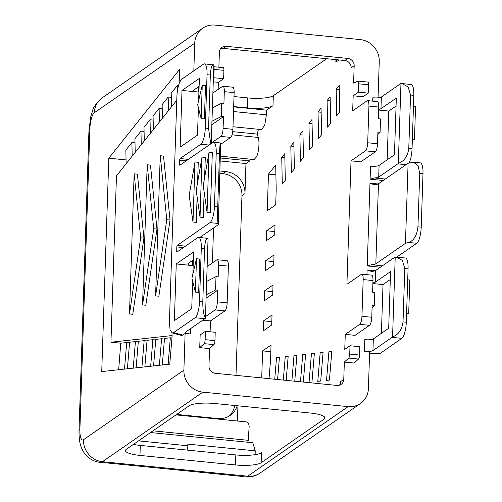 <?xml version="1.0" encoding="UTF-8"?>
<svg xmlns="http://www.w3.org/2000/svg" width="502" height="502" viewBox="0 0 502 502"><rect width="100%" height="100%" fill="white"/><g stroke="black" fill="none" stroke-linecap="round" stroke-linejoin="round"><path stroke-width="0.75" d="M242.146 476.574A34.243 9.557 95.7 0 0 243.031 476.517L104.309 462.681A34.243 9.557 95.7 0 1 103.431 462.737L100.155 462.411A34.243 9.557 95.7 0 0 102.452 461.702L247.712 476.197A34.243 9.557 95.7 0 1 245.422 476.9L242.146 476.574A34.243 9.557 95.7 0 1 241.293 476.342M255.104 454.668L255.236 450.84L187.836 444.113A12.324 3.439 95.7 0 1 187.817 445.782L187.673 450.137M220.008 173.397L222.988 173.692A20.544 19.195 -124.7 0 1 241.958 195.673L235.996 375.358M220.089 171.019L226 171.609A20.544 19.195 -124.7 0 1 244.97 193.584L245.961 163.552L249.745 160.935L250.234 159.165M234.773 405.509A20.544 19.195 -124.7 0 1 228.617 416.359M237.421 421.015L237.929 405.823M176.685 414.42L217.812 418.524A20.544 19.195 -124.7 0 0 230.173 415.392A20.544 19.195 -124.7 0 0 237.208 405.754M153.016 430.816L248.258 440.323L249.168 426.248A12.324 3.439 95.7 0 0 247.906 422.515L247.034 421.975L176.007 414.89M247.731 442.237L248.258 440.323M255.236 450.84L252.82 442.745L150.531 432.542M133.438 444.383A20.544 4.562 -178.1 0 0 140.296 445.412L235.827 454.937A20.544 4.562 -178.1 0 0 261.486 452.722L261.153 462.737L324.003 419.189A20.544 4.562 -178.1 0 0 324.907 417.909A20.544 4.562 -178.1 0 0 310.399 413.052L214.869 403.526A20.544 4.562 -178.1 0 0 189.21 405.741L126.36 449.29A20.544 4.562 1.9 0 0 125.456 450.564A20.544 4.562 1.9 0 0 139.964 455.421L235.501 464.952A20.544 4.562 -178.1 0 0 261.153 462.737M209.052 145.047L200.825 144.231A13.698 3.821 -84.3 0 0 205.28 128.098L208.556 128.424L210.325 75.036L207.05 74.71A13.698 3.821 -84.3 0 0 204.396 63.867A13.698 3.821 -84.3 0 0 203.479 64.149L182.013 79.021C179.327 81.249 177.633 86.764 176.93 95.581L169.406 322.479L170.078 329.896L172.161 332.945L173.598 332.613L182.753 335.085L185.106 333.46L183.889 370.162A20.544 19.195 -124.7 0 0 191.494 387.205A20.544 19.195 -124.7 0 0 202.852 392.137L348.118 406.633L247.712 476.197A20.544 19.195 55.3 0 0 260.074 473.06L260.074 473.06C255.681 476.078 250.793 477.352 245.422 476.9M339.452 385.197A6.846 6.4 55.3 0 0 340.758 381.501L343.77 379.412L344.341 362.061L354.155 363.04L358.51 359.049A3.426 0.954 -84.3 0 0 359.551 355.071L349.737 354.092L350.013 345.746L359.827 346.725L359.551 355.071M209.547 348.614L213.902 344.623A3.426 0.954 95.7 0 0 214.944 340.645L215.22 332.299L205.406 331.32L200.154 334.959L199.733 347.635L209.547 348.614L208.976 365.971A6.846 6.4 55.3 0 0 215.295 373.293L337.005 385.436A6.846 6.4 -124.7 0 0 341.122 384.394A6.846 6.4 -124.7 0 0 343.77 379.412M387.161 159.824L388.774 111.061L378.64 110.051M193.816 70.845L194.738 43.159A20.544 19.195 -124.7 0 1 202.664 28.231A20.544 19.195 -124.7 0 1 203.417 27.742A20.544 19.195 -124.7 0 1 215.032 25.1L360.292 39.589A20.544 19.195 -124.7 0 1 371.656 44.521A20.544 19.195 -124.7 0 1 379.261 61.57L378.056 97.802M198.641 100.576L199.376 78.4L182.006 90.435L198.365 92.067A6.846 1.519 1.9 0 1 193.527 90.448A6.846 1.519 1.9 0 1 193.828 90.021L199.112 86.363M182.006 90.435L180.124 147.161L197.493 135.126L198.409 107.635M200.825 144.231L180.143 158.557A1.368 0.383 -84.3 0 0 179.691 160.169L179.559 164.179L181.203 164.342M173.598 332.613L195.065 317.741A13.698 3.821 -84.3 0 0 199.526 301.608L201.296 248.22A13.698 3.821 -84.3 0 0 198.641 237.377A13.698 3.821 -84.3 0 0 197.725 237.659L177.043 251.985A1.368 0.383 -84.3 0 1 176.949 252.017A1.368 0.383 -84.3 0 1 176.685 250.931L176.817 246.928L183.399 247.586M192.649 281.145L191.739 308.636L174.37 320.671L176.252 263.945L192.611 265.577A6.846 1.519 1.9 0 1 187.773 263.958A6.846 1.519 1.9 0 1 188.074 263.531L193.358 259.873M185.106 333.46L190.34 333.981A6.846 1.519 1.9 0 1 185.502 332.362A6.846 1.519 1.9 0 1 185.803 331.935L204.885 318.72L195.065 317.741M404.794 268.52L402.384 260.438L396.329 257.099L405.409 258.003A13.698 3.821 95.7 0 1 408.07 268.846L404.794 268.52L403.024 321.907L406.294 322.234A13.698 3.821 95.7 0 1 401.838 338.367L392.024 337.388L372.942 350.603A6.846 1.519 -178.1 0 1 364.396 351.344L369.629 351.864L368.412 388.567A20.544 19.195 -124.7 0 1 360.48 403.495A20.544 19.195 -124.7 0 1 359.727 403.991A20.544 19.195 -124.7 0 1 348.118 406.633M381.401 333.334L383.02 284.571L372.879 283.561M223.089 67.676A3.426 0.954 95.7 0 1 223.246 67.651A3.426 0.954 95.7 0 1 223.911 70.362L223.635 78.707L218.383 82.347L218.15 89.4M218.383 82.347L213.268 81.839M347.848 58.439A6.846 6.4 -124.7 0 1 354.174 65.762L351.162 67.852A6.846 6.4 55.3 0 0 344.836 60.522L347.848 58.439L226.145 46.297A6.846 6.4 -124.7 0 0 222.022 47.339A6.846 6.4 -124.7 0 0 219.38 52.315L218.885 67.212M354.174 65.762L353.596 83.112L357.882 81.123A3.426 0.954 -84.3 0 1 358.039 81.098A3.426 0.954 -84.3 0 1 358.704 83.809L358.428 92.155L368.242 93.134L368.518 84.788A3.426 0.954 -84.3 0 0 367.853 82.077L358.039 81.098M358.428 92.155L353.176 95.794L362.99 96.773L368.242 93.134M353.176 95.794L352.68 110.81L367.138 100.789A6.846 1.914 -84.3 0 1 367.596 100.651A6.846 1.914 -84.3 0 1 368.92 106.073L367.702 142.775A6.846 1.914 -84.3 0 1 365.475 150.845L351.017 160.86L360.831 161.839L375.289 151.824A6.846 1.914 -84.3 0 0 377.523 143.754L367.702 142.775M350.013 345.746L344.761 349.386L345.263 334.37L359.721 324.348A6.846 1.914 -84.3 0 0 361.948 316.285L363.166 279.583A6.846 1.914 -84.3 0 0 361.835 274.161A6.846 1.914 -84.3 0 0 361.377 274.299L346.92 284.32L351.017 160.86M345.263 334.37L355.077 335.349L369.535 325.334A6.846 1.914 -84.3 0 0 371.762 317.264L361.948 316.285M210.106 331.791L210.47 320.922L224.927 310.907A6.846 1.914 95.7 0 0 227.155 302.838L228.372 266.135A6.846 1.914 95.7 0 0 227.048 260.714L217.228 259.735A6.846 1.914 95.7 0 1 218.558 265.156L228.372 266.135M202.802 320.157L210.47 320.922M213.551 227.952L212.396 262.91M176.817 246.928A1.368 0.383 -84.3 0 1 177.262 245.315L209.993 222.637A13.698 3.821 -84.3 0 0 214.454 206.504L217.724 206.83L219.493 153.443C219.826 145.398 220.221 142.035 220.685 143.359L218.307 224.658L199.783 237.49M217.724 206.83C217.504 215.358 217.604 220.893 218.031 223.44L218.307 224.658M219.493 153.443L216.224 153.116A13.698 3.821 -84.3 0 0 213.57 142.273L220.497 142.963L220.685 143.359M179.559 164.179A1.368 0.383 95.7 0 0 179.829 165.258A1.368 0.383 95.7 0 0 179.917 165.233L212.647 142.555A13.698 3.821 -84.3 0 1 213.57 142.273M207.05 74.71L205.28 128.098M216.224 153.116L214.454 206.504M202.017 157.107L200.028 217.171L196.2 190.478L202.017 157.107L205.293 157.433L204.621 177.639M204.145 191.984L203.297 217.498L200.028 217.171M207.056 212.302L210.325 212.628L212.321 152.564L209.045 152.238L203.228 185.608L207.056 212.302L209.045 152.238M195.385 292.108L198.654 292.434L199.758 259.063L196.489 258.737L191.921 278.208L195.385 292.108L196.489 258.737M176.252 263.945L193.621 251.91L192.887 274.086M202.243 85.233L205.519 85.56L204.408 118.924L201.139 118.597L197.675 104.698L202.243 85.233L201.139 118.597M194.989 161.977L193 222.041L189.172 195.347L194.989 161.977L198.259 162.303L197.593 182.508M197.117 196.853L196.269 222.367L193 222.041M166.764 219.694L170.034 220.02L158.877 296.211L155.601 295.885L166.764 219.694L160.251 155.739L155.601 295.885M326.702 58.715L273.326 95.694A20.544 4.562 1.9 0 1 247.674 97.909L234.001 96.547M233.668 106.556L247.342 107.924A20.544 4.562 -178.1 0 0 272.994 105.702L266.568 110.158L233.656 106.876M135.207 152.363L134.925 138.734L140.974 131.147L141.257 144.777M144.275 140.987L143.999 127.351L150.042 119.765L150.324 133.394M177.369 90.793L177.262 85.622L171.213 93.209L171.496 106.844M118.673 369.736L120.762 343.192L126.699 342.546L124.49 369.102M159.391 365.293L161.6 338.743L155.783 339.377L153.574 365.927M162.303 364.979L164.512 338.43L170.329 337.796L168.12 364.345M127.395 368.782L129.604 342.232L135.421 341.598L133.212 368.148M136.124 367.828L138.332 341.278L144.149 340.645L141.94 367.194M144.846 366.88L147.055 340.331L152.872 339.697L150.663 366.247M220.422 161.004L245.961 163.552M220.516 158.017L249.745 160.935M220.579 156.204L254.106 159.548L256.729 156.593A12.324 3.439 95.7 0 0 258.304 150.889C259.189 145.486 259.189 141.012 258.304 137.454L257.168 134.09L258.492 129.29M232.056 134.831L258.304 137.454M232.721 131.649L257.168 134.09M232.997 126.749L261.58 129.598L264.73 125.205L266.418 114.826L266.568 110.158M335.932 59.638L335.851 62.16A20.544 4.562 -178.1 0 0 336.754 60.88A20.544 4.562 -178.1 0 0 336.058 59.65M335.851 62.16L339.045 59.945M220.679 48.619A6.846 6.4 55.3 0 1 223.133 48.38L344.836 60.522M213.758 66.948A3.426 0.954 95.7 0 1 214.097 69.383L223.911 70.362M223.635 78.707L213.821 77.728L214.097 69.383M207.138 266.549L216.77 259.873A6.846 1.914 95.7 0 1 217.228 259.735M206.642 281.453L215.998 276.621L218.169 276.834L218.558 265.156M215.998 276.621L215.553 289.968L217.73 290.181L206.09 298.251M227.155 302.838L217.341 301.859L217.73 290.181M217.341 301.859A6.846 1.914 95.7 0 1 215.113 309.929L224.927 310.907M214.944 340.645L205.13 339.666L205.406 331.32M205.13 339.666A3.426 0.954 95.7 0 1 204.088 343.644L213.902 344.623M152.872 339.697L155.733 339.979M144.149 340.645L147.004 340.933M135.421 341.598L138.282 341.881M179.804 82.052L179.54 69.471L108.815 158.199L101.737 371.58L169.764 364.163L172.148 335.549L110.948 342.213L120.762 343.192M170.329 337.796L171.948 337.953M164.461 339.032L161.6 338.743M108.815 158.199L126.052 159.918M126.699 342.546L129.554 342.835M178.442 85.742L177.262 85.622M162.422 118.221L162.14 104.592L168.189 97.005L168.471 110.635M168.189 97.005L171.295 97.313M162.228 108.696L159.115 108.382L159.398 122.017M153.348 129.604L153.066 115.968L159.115 108.382M153.154 120.072L150.042 119.765M144.08 131.455L140.974 131.147M126.134 163.746L125.851 150.111L131.9 142.524L135.007 142.838M132.183 156.16L131.9 142.524M110.948 342.213L116.464 175.869L176.779 100.212M212.892 93.039L222.53 86.363A6.846 1.914 95.7 0 1 222.988 86.225L232.802 87.204A6.846 1.914 95.7 0 1 234.133 92.625L232.909 129.328A6.846 1.914 95.7 0 1 230.682 137.397L220.874 144.187M222.988 86.225A6.846 1.914 95.7 0 1 224.312 91.646L234.133 92.625M232.909 129.328L223.095 128.349L223.484 116.671L221.307 116.458L221.752 103.111L223.93 103.324L224.312 91.646M223.095 128.349A6.846 1.914 95.7 0 1 220.867 136.418L230.682 137.397M153.712 228.736L142.549 304.927L147.199 164.788L153.712 228.736L156.982 229.063L145.825 305.254L142.549 304.927M199.526 301.608L202.795 301.934C202.783 309.847 203.661 315.275 205.425 318.224L208.073 238.381C206.234 237.728 205.067 241.117 204.571 248.546L201.296 248.22M198.641 237.377L208.073 238.381M202.795 301.934L204.571 248.546M208.556 128.424L210.727 143.886M210.325 75.036C210.821 67.607 211.988 64.218 213.827 64.877L211.216 143.547M204.396 63.867L213.827 64.877M134.147 173.83L129.497 313.97L140.66 237.779L134.147 173.83L137.416 174.156L143.93 238.105L140.66 237.779M206.203 294.799L215.553 289.968M205.481 316.599L215.113 309.929M199.733 347.635L204.088 343.644M182.753 335.085L181.316 335.418L172.161 332.945M129.497 313.97L132.766 314.296L143.93 238.105M147.199 164.788L150.468 165.114L156.982 229.063M170.034 220.02L163.52 156.066L160.251 155.739M213.394 78.023L213.821 77.728M221.752 103.111L212.402 107.943M221.307 116.458L211.957 121.289M223.484 116.671L211.844 124.741M211.235 143.089L220.867 136.418M205.425 318.224A13.698 3.821 95.7 0 1 204.885 318.72M378.075 183.983L369.974 183.174L373.814 184.61M374.254 184.617A6.846 1.519 -178.1 0 0 378.477 183.77L408.101 163.244L405.447 243.326L375.822 263.851A6.846 1.519 -178.1 0 1 371.599 264.698L367.226 265.922L369.974 183.174M396.737 257.137L416.76 243.263L408.728 242.46C413.962 240.483 417.036 235.262 417.953 226.81L419.722 173.422L418.047 165.534L413.403 162.209L408.101 163.244M408.728 242.46L405.447 243.326M406.294 322.234L408.07 268.846M369.566 353.81L379.324 353.621L380.372 353.239L401.838 338.367M413.824 95.336L410.548 95.01L408.145 86.928L402.083 83.589L411.163 84.493A13.698 3.821 95.7 0 1 413.824 95.336L412.054 148.724A13.698 3.821 95.7 0 1 409.048 162.993M413.403 162.209L420.337 162.899A13.698 3.821 95.7 0 1 422.991 173.748L419.722 173.422M417.953 226.81L421.222 227.136L422.991 173.748M421.222 227.136A13.698 3.821 95.7 0 1 416.76 243.263M383.02 284.571L390.311 279.52M396.065 106.01L388.774 111.061M344.341 362.061L348.695 358.07A3.426 0.954 -84.3 0 0 349.737 354.092M377.824 134.574L380.083 132.296L377.906 132.076L377.523 143.754M380.083 132.296L380.529 118.949L378.351 118.729L378.74 107.051A6.846 1.914 -84.3 0 0 377.41 101.63L367.596 100.651M312.068 123.643L308.956 123.335L311.98 119.539L312.533 146.126L309.508 149.922L308.956 123.335M299.889 134.712L300.434 161.299L303.459 157.509L302.913 130.922L299.889 134.712L302.995 135.025M290.815 146.095L291.361 172.682L294.385 168.885L293.839 142.298L290.815 146.095L293.921 146.402M281.741 157.471L282.293 184.065L285.318 180.268L284.766 153.681L281.741 157.471L284.854 157.785M339.201 85.396L339.747 111.984L336.723 115.78L336.177 89.193L339.201 85.396M339.283 89.5L336.177 89.193M327.103 100.569L327.649 127.157L330.674 123.366L330.128 96.779L327.103 100.569L330.209 100.883M321.606 134.749L321.054 108.156L318.03 111.952L318.582 138.539L321.606 134.749M318.03 111.952L321.142 112.26M275.899 174.865L268.47 174.125L267.252 210.746L275.692 204.898L276.2 189.524L275.692 165.064L268.47 174.125M274.801 231.585L266.593 230.763L266.261 240.772L274.694 234.93L275.027 224.921L266.593 230.763M273.81 261.611L265.596 260.795L265.263 270.804L273.697 264.962L274.029 254.953L265.596 260.795M272.812 291.643L264.598 290.827L264.265 300.836L272.699 294.994L273.032 284.979L264.598 290.827M263.6 320.853L272.034 315.011L271.701 325.02L263.268 330.868L263.6 320.853L271.814 321.675M270.816 351.707L262.609 350.885L261.711 377.924M329.425 380.089L331.803 351.475L328.898 351.789L326.513 380.409L329.425 380.089M328.898 351.789L331.753 352.078M320.169 352.743L323.075 352.423L320.696 381.043L317.791 381.357L320.169 352.743L323.024 353.025M314.352 353.377L311.968 381.991L309.063 382.311L311.441 353.69L314.352 353.377M314.302 353.979L311.441 353.69M300.46 381.79L302.719 354.644L305.624 354.324L303.315 382.072M302.719 354.644L305.574 354.927M291.882 380.936L293.99 355.598L296.902 355.278L294.743 381.219M293.99 355.598L296.851 355.88M283.304 380.077L285.262 356.546L288.173 356.232L286.165 380.365M285.262 356.546L288.123 356.834M274.732 379.223L276.539 357.499L279.445 357.179L277.587 379.506M269.016 378.652L270.528 360.423L271.042 345.043L262.609 350.885M276.539 357.499L279.394 357.782M363.166 279.583L372.98 280.562L372.597 292.239L374.768 292.459L374.329 305.806L372.151 305.586L371.762 317.264M372.98 280.562A6.846 1.914 -84.3 0 0 371.656 275.14L361.835 274.161M402.083 83.589L400.966 83.545L398.318 163.382C404.248 161.205 407.737 156.21 408.779 148.397L412.054 148.724M410.548 95.01L408.779 148.397M396.329 257.099L395.212 257.055A13.698 3.821 -84.3 0 0 394.679 257.306L375.603 270.522A6.846 1.519 -178.1 0 1 371.38 271.375L370.934 271.369M403.024 321.907C401.983 329.72 398.494 334.715 392.564 336.892L395.212 257.055M364.396 351.344L364.778 339.666A6.846 1.519 -178.1 0 0 373.331 338.925L388.692 328.283L390.575 271.557L375.214 282.199L375.603 270.522M392.024 337.388A13.698 3.821 -84.3 0 0 392.564 336.892M413.46 106.298L415.556 106.512L414.451 139.876L412.349 139.669M370.106 179.17L370.539 166.156A6.846 1.519 -178.1 0 0 379.085 165.415L378.703 177.093A6.846 1.519 -178.1 0 1 374.479 177.946L370.106 179.17L383.227 180.475M372.904 282.877A6.846 1.519 -178.1 0 0 375.214 282.199M371.38 271.375L367.094 269.925L366.937 274.669M374.329 305.806L372.07 308.084M378.659 109.367A6.846 1.519 -178.1 0 0 380.968 108.689L396.329 98.047L394.453 154.773L379.085 165.415M372.691 101.159L372.804 97.752A6.846 1.519 -178.1 0 0 381.357 97.011L380.968 108.689M400.966 83.545A13.698 3.821 -84.3 0 0 400.433 83.796L381.357 97.011M406.005 164.7L397.779 163.878L378.703 177.093M397.779 163.878A13.698 3.821 -84.3 0 0 398.318 163.382M406.595 313.179L408.697 313.386L409.801 280.022L407.706 279.809M202.852 392.137L102.452 461.702A20.544 19.195 -124.7 0 1 83.483 439.727A13.698 3.821 -84.3 0 1 79.912 429.16A20.544 4.562 1.9 0 0 79.009 430.44C78.946 443.122 80.847 447.106 83.652 452.051C87.48 458 92.983 461.451 100.155 462.411M89.871 128.857A20.544 4.562 -178.1 0 0 88.967 130.131L90.799 116.577L92.6 110.791C93.102 107.522 96.321 103.192 102.264 97.796L102.264 97.796A20.544 19.195 55.3 0 0 94.332 112.724A13.698 3.821 -84.3 0 0 89.871 128.857L79.912 429.16M222.988 173.692L226 171.609M138.521 440.863L187.817 445.782M140.296 445.412L139.964 455.421M235.501 464.952L235.827 454.937M198.541 86.758L198.365 92.067M179.691 160.169L186.273 160.828M176.685 250.931L178.329 251.094M192.611 265.577L192.787 260.268M190.34 333.981L190.515 328.672M375.201 270.735L367.094 269.925M380.353 267.233L367.226 265.922M218.031 223.44L209.993 222.637M177.262 245.315L185.489 246.137M247.342 107.924L247.674 97.909M233.505 111.544L266.418 114.826M183.889 370.162L83.483 439.727M194.738 43.159L94.332 112.724M223.133 48.38L226.145 46.297M180.143 158.557L188.363 159.379M244.97 193.584L241.958 195.673M273.326 95.694L272.994 105.702M378.477 183.77L375.822 263.851M382.442 265.784L371.599 264.698M324.091 416.578L324.003 419.189M358.51 359.049L348.695 358.07M375.289 151.824L365.475 150.845M368.92 106.073L378.74 107.051M358.704 83.809L368.518 84.788M369.535 325.334L359.721 324.348M372.942 350.603L373.331 338.925M385.323 179.026L374.479 177.946M369.572 353.452L380.372 353.239M88.967 130.131L79.009 430.44M213.77 66.703L223.246 67.651M202.664 28.231L102.264 97.796M360.48 403.495L260.074 473.06"/></g></svg>
